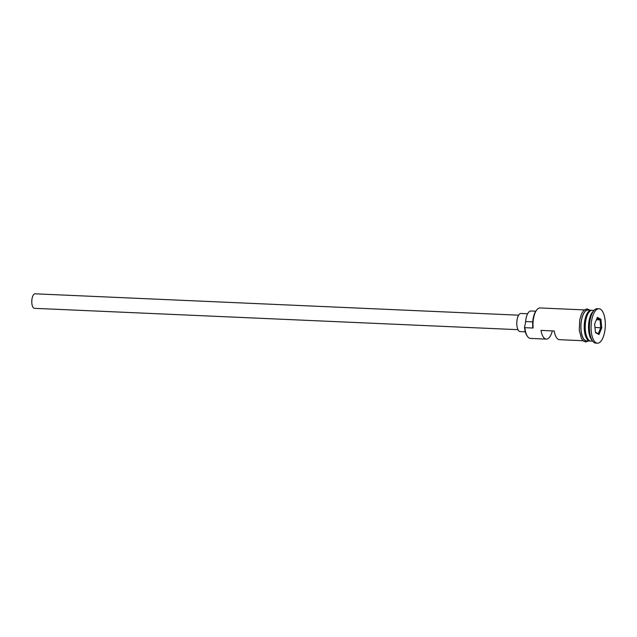 <?xml version="1.0" encoding="UTF-8"?>
<svg xmlns="http://www.w3.org/2000/svg" width="637" height="637" viewBox="0 0 637 637"><rect width="100%" height="100%" fill="white"/><g stroke="black" fill="none" stroke-linecap="round" stroke-linejoin="round"><path stroke-width="0.96" d="M527.643 336.623L527.141 335.946A14.699 6.051 -87.5 0 1 524.522 327.426A14.699 6.051 -87.5 0 1 524.482 326.988L524.888 327.673A15.423 6.346 92.5 0 0 527.643 336.623A15.423 6.346 92.5 0 0 530.43 338.406L546.291 339.107A15.423 6.346 92.5 0 0 552.327 330.898M517.977 329.679L34.462 308.324A7.262 2.986 -87.5 0 1 31.85 303.268A7.262 2.986 -87.5 0 1 35.099 293.816L518.622 315.18M525.294 331.821L520.134 331.59A9.069 3.734 -87.5 0 1 516.878 325.276A9.069 3.734 -87.5 0 1 520.939 313.468L527.635 313.762M594.058 310.338L592.267 310.259A15.423 6.346 92.5 0 0 585.363 330.34A15.423 6.346 92.5 0 0 590.905 341.082L592.697 341.153M591.765 310.283A15.423 6.346 92.5 0 0 591.271 310.219A15.423 6.346 92.5 0 0 584.368 330.3A15.423 6.346 92.5 0 0 589.91 341.034A15.423 6.346 92.5 0 0 590.411 341.01M598.955 308.738L597.299 308.666A17.239 7.095 92.5 0 0 594.018 310.378L592.633 311.939A15.423 6.346 92.5 0 0 588.668 330.492A15.423 6.346 92.5 0 0 591.415 339.433L592.665 341.113A17.239 7.095 92.5 0 0 595.778 343.112L597.434 343.184A17.239 7.095 92.5 0 0 605.15 320.737A17.239 7.095 92.5 0 0 598.955 308.738A17.239 7.095 92.5 0 0 591.24 331.184A17.239 7.095 92.5 0 0 597.434 343.184M594.018 310.378A17.239 7.095 92.5 0 0 589.583 331.113A17.239 7.095 92.5 0 0 592.665 341.113M583.078 340.731L559.509 339.688A15.423 6.346 -87.5 0 1 554.222 330.985L541.004 330.396A15.423 6.346 92.5 0 0 546.291 339.107M524.888 327.673L533.145 328.039L532.739 327.346A14.699 6.051 -87.5 0 1 536.561 310.108L537.118 309.486A15.423 6.346 92.5 0 0 533.145 328.039M591.271 310.219L587.967 310.068A15.423 6.346 92.5 0 0 581.063 330.157A15.423 6.346 92.5 0 0 586.605 340.891L589.91 341.034M597.379 317.385L600.938 319.304L601.75 327.888L599.003 334.536L595.452 332.618L594.639 324.034L597.379 317.385M584.44 309.916L540.057 307.95A15.423 6.346 92.5 0 0 537.118 309.486M535.741 311.214L530.979 310.999A11.976 4.929 -87.5 0 0 525.605 321.558A10.885 4.483 -87.5 0 1 524.482 326.988M595.404 332.164L598.27 333.708L600.755 327.673L600.022 319.893L597.012 318.269M596.415 319.734L600.022 319.893L600.938 319.304M594.958 327.418L601.75 327.888M598.27 333.708L599.003 334.536M587.991 339.123A15.065 6.195 -87.5 0 1 585.172 330.221A15.065 6.195 -87.5 0 1 589.193 311.955M590.491 310.776A15.065 6.195 92.5 0 0 584.846 330.205A15.065 6.195 92.5 0 0 589.185 340.405M588.946 310.115A15.607 6.426 92.5 0 0 580.992 330.205A15.607 6.426 92.5 0 0 587.585 340.93M525.605 321.558L532.739 321.868M588.484 340.97L585.737 341.942L583.699 341.233L581.517 338.669L579.264 330.261L579.702 320.053L581.477 314.081L583.038 311.366L585.053 309.502L587.218 308.945L589.846 310.155"/></g></svg>
